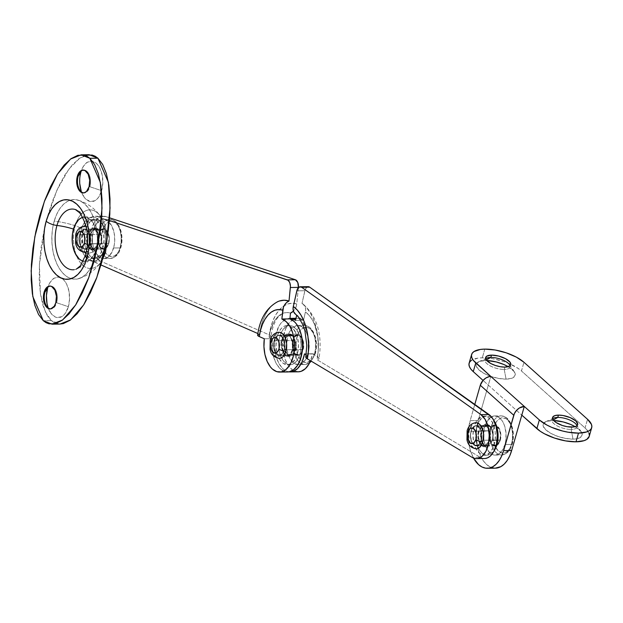 <?xml version="1.0" encoding="UTF-8"?>
<svg xmlns="http://www.w3.org/2000/svg" width="623" height="623" viewBox="0 0 623 623"><rect width="100%" height="100%" fill="white"/><g stroke="black" fill="none" stroke-linecap="round" stroke-linejoin="round"><path stroke-width="0.47" stroke-dasharray="3.12 2.34" d="M80.873 172.096L83.638 165.92L87.563 162.105L92.04 161.225L96.409 163.413L98.333 165.57L99.984 168.342L102.234 175.258L102.811 183.107L101.627 190.693L89.876 186.744A11.424 6.542 89.2 0 1 83.778 192.904A11.424 6.542 -90.8 0 0 84.175 192.92A11.424 6.542 -90.8 0 0 89.876 186.744L89.073 186.752L89.876 186.744A11.424 6.542 -90.8 0 0 83.864 170.063A11.424 6.542 -90.8 0 0 83.466 170.095A11.424 6.542 89.2 0 1 89.432 175.219A11.424 6.542 89.2 0 1 89.876 186.744L101.627 190.693A20.24 11.58 -90.8 0 0 97.967 165.087A20.24 11.58 -90.8 0 0 82.976 167.003A20.24 11.58 -90.8 0 0 81.177 171.13M47.613 288.091L50.377 281.915L54.302 278.099L58.78 277.219L63.149 279.408L65.072 281.573L66.723 284.337L68.974 291.252L69.55 299.102L68.366 306.687L56.615 302.739A11.424 6.542 89.2 0 1 50.518 308.899A11.424 6.542 -90.8 0 0 50.915 308.915A11.424 6.542 -90.8 0 0 56.615 302.739L55.813 302.747L56.615 302.739A11.424 6.542 -90.8 0 0 50.603 286.066A11.424 6.542 -90.8 0 0 50.198 286.089A11.424 6.542 89.2 0 1 56.163 291.214A11.424 6.542 89.2 0 1 56.615 302.739L68.366 306.687A20.24 11.58 -90.8 0 0 61.35 278.115A20.24 11.58 -90.8 0 0 60.423 277.671A20.24 11.58 -90.8 0 0 49.708 282.998A20.24 11.58 -90.8 0 0 47.909 287.125M89.19 154.722L80.032 157.907L68.834 169.137L56.958 190.108L46.803 219.156L44.763 227.379L39.413 264.72L40.417 293.76L45.222 311.656L51.335 320.588L43.306 320.697L51.335 320.588L54.076 322.55L59.894 324.061M95.031 257.688A39.833 22.794 89.2 0 1 76.668 279.112A39.833 22.794 89.2 0 1 55.805 261.341A39.833 22.794 89.2 0 1 54.209 221.095A45.713 17.483 -164 0 1 75.204 225.705A29.336 16.782 -90.8 0 0 79.176 260.928A29.336 16.782 -90.8 0 0 99.625 263.755A29.336 16.782 -90.8 0 0 105.271 252.65A29.336 16.782 89.2 0 1 99.625 263.755A29.336 16.782 89.2 0 1 79.176 260.928A29.336 16.782 89.2 0 1 75.204 225.705A9.797 3.746 -164 0 1 81.488 228.976A22.124 12.662 -90.8 0 0 87.197 258.794A22.124 12.662 -90.8 0 0 104.166 249.309A9.797 3.746 -164 0 1 105.552 252.113A9.797 3.746 16 0 0 104.166 249.309L105.458 241.015L105.388 236.678L103.815 228.446L102.374 224.88L100.568 221.85L96.144 217.886L93.691 217.1L91.215 217.154L88.793 218.058L86.527 219.771L82.804 225.339L80.608 233.01L80.266 241.607L80.826 245.851L83.28 253.405L85.086 256.435L89.51 260.398L91.963 261.185L94.439 261.13L96.861 260.227L99.127 258.514L102.85 252.946L104.166 249.309A22.124 12.662 -90.8 0 0 98.465 219.491A22.124 12.662 -90.8 0 0 81.488 228.976A9.797 3.746 16 0 0 75.204 225.705A29.336 16.782 89.2 0 1 100.108 215.737A29.336 16.782 89.2 0 1 105.271 252.65A29.336 16.782 -90.8 0 0 100.108 215.737A29.336 16.782 -90.8 0 0 75.204 225.705A45.713 17.483 16 0 0 54.209 221.095L56.576 214.546L59.644 208.946L63.281 204.523L67.362 201.439L71.715 199.812L76.177 199.703L80.585 201.12L84.767 204.009L88.552 208.261L91.807 213.712L94.4 220.145L96.23 227.317L97.227 234.949L97.359 242.76L96.62 250.438L95.031 257.688L92.663 264.245L89.595 269.837L85.958 274.26L81.878 277.352L77.525 278.972L73.062 279.081L68.655 277.663L64.473 274.774L60.688 270.522L57.433 265.079L54.847 258.638L53.01 251.466L52.013 243.834L51.88 236.024L52.62 228.345L54.209 221.095A39.833 22.794 89.2 0 1 79.76 200.738A39.833 22.794 89.2 0 1 95.031 257.688A45.713 17.483 16 0 0 103.854 254.059A45.713 17.483 -164 0 1 95.031 257.688M79.612 234.606A10.124 5.794 89.2 0 1 84.658 229.132A10.124 5.794 89.2 0 1 89.985 243.905L98.013 243.795A10.124 5.794 -90.8 0 0 92.687 229.023A10.124 5.794 -90.8 0 0 87.641 234.489L79.612 234.606L79.207 236.444L79.051 240.377L79.767 244.146L81.255 247.16L84.401 249.34L87.679 248.11L89.985 243.905L90.576 240.104L89.821 234.365L87.376 230.261L84.058 229.194L80.99 231.515L79.612 234.606L87.641 234.489A10.124 5.794 -90.8 0 0 92.967 249.262A10.124 5.794 -90.8 0 0 98.013 243.795L89.985 243.905A10.124 5.794 89.2 0 1 84.93 249.371A10.124 5.794 89.2 0 1 79.612 234.606M88.092 253.374A35.916 13.737 16 0 0 96.137 249.418A22.124 12.662 -90.8 0 0 92.243 221.57A22.124 12.662 -90.8 0 0 82.688 217.38L85.663 217.209L88.108 217.995L92.531 221.959L94.338 224.989L96.799 232.543L97.352 236.787L97.429 241.124L96.137 249.418A35.916 13.737 -164 0 1 88.092 253.374A30.379 17.382 89.2 0 1 74.082 269.712A30.379 17.382 89.2 0 0 88.092 253.374A9.797 3.746 16 0 0 85.616 254.994A9.797 3.746 -164 0 1 88.092 253.374A30.379 17.382 89.2 0 0 76.442 209.943A30.379 17.382 89.2 0 1 88.092 253.374M85.888 155.189L79.105 158.546L72.151 165.009L65.298 174.323L58.796 186.145L52.908 200.014L47.846 215.394L43.82 231.694L40.978 248.289L39.428 264.549L39.226 279.836L40.386 293.573L42.862 305.223L46.561 314.35L48.828 317.847L51.335 320.588L60.049 324.061M48.197 307.926A20.24 11.58 -90.8 0 0 50.113 312.006A20.24 11.58 -90.8 0 0 68.366 306.687L65.602 312.863L63.748 315.113L61.677 316.679L57.199 317.559L54.956 316.842L50.907 313.213L47.94 307.17M81.457 191.931A20.24 11.58 -90.8 0 0 83.373 196.004A20.24 11.58 -90.8 0 0 101.627 190.693L98.862 196.868L97.009 199.119L94.937 200.684L90.46 201.564L86.099 199.376L84.167 197.211L81.2 191.175M79.76 183.653L80.071 175.779M83.287 261.177A22.124 12.662 -90.8 0 0 91.877 257.79A22.124 12.662 -90.8 0 0 96.137 249.418L94.821 253.055L91.09 258.623L88.832 260.336L86.41 261.239L83.287 261.177M87.641 234.489L89.019 231.406L92.087 229.085L94.346 229.42L97.196 232.613L98.574 238.017L98.418 241.95L96.635 246.879L94.673 248.787L91.308 248.865L88.458 245.664L87.08 240.268L87.641 234.489M86.784 222.481L89.463 222.442A19.593 11.206 -90.8 0 0 84.783 244.535A19.593 11.206 -90.8 0 0 95.771 258.693A19.593 11.206 -90.8 0 0 101.549 255.773L98.878 255.804A19.593 11.206 89.2 0 1 93.1 258.732A19.593 11.206 89.2 0 1 82.104 244.566A19.593 11.206 89.2 0 1 86.784 222.481L90.857 219.802L95.226 220.075L97.32 221.321L100.91 225.791L103.27 232.293L104.033 239.839L103.099 247.276L100.599 253.475L98.878 255.804L94.805 258.475L90.428 258.21L86.418 255.033L83.389 249.441L82.392 245.992L81.621 238.445L82.555 231.008L83.63 227.683L86.784 222.481A19.593 11.206 89.2 0 1 92.562 219.553A19.593 11.206 89.2 0 1 103.55 233.718A19.593 11.206 89.2 0 1 98.878 255.804L101.549 255.773L97.476 258.444L95.288 258.685L91.013 256.925L87.422 252.455L85.071 245.953L84.471 242.238L84.557 234.606L85.234 230.969L87.734 224.771L91.417 220.752L95.724 219.53L99.999 221.282L101.915 223.213L104.944 228.805L106.541 235.969L106.455 243.609L105.778 247.238L103.278 253.444L101.549 255.773A19.593 11.206 -90.8 0 0 106.229 233.68A19.593 11.206 -90.8 0 0 95.233 219.514A19.593 11.206 -90.8 0 0 89.463 222.442L86.784 222.481M95.716 228.018L89.65 234.637L89.175 239.878L91.129 247.035L93.777 249.737L95.296 250.189L101.362 243.57L101.837 238.329L100.856 233.267L99.882 231.18L97.235 228.47L93.045 228.057L86.971 234.676L86.496 239.917L87.477 244.979L89.689 248.702L92.617 250.228L98.683 243.609L98.839 235.735L97.204 231.211L95.973 229.583L93.045 228.057L86.971 234.676L89.65 234.637A11.105 6.355 -90.8 0 0 95.296 250.189L92.617 250.228A11.105 6.355 89.2 0 1 86.971 234.676L89.65 234.637L95.716 228.018L93.045 228.057A11.105 6.355 89.2 0 1 98.683 243.609L101.362 243.57A11.105 6.355 -90.8 0 0 95.716 228.018M92.617 250.228L98.683 243.609L101.362 243.57L95.296 250.189L92.617 250.228M104.532 229.054A10.124 5.794 -90.8 0 0 103.402 228.875A10.124 5.794 -90.8 0 0 97.764 238.079A10.124 5.794 -90.8 0 0 102.538 248.935L94.509 249.044A10.124 5.794 89.2 0 1 89.728 238.188A10.124 5.794 89.2 0 1 95.366 228.984A10.124 5.794 89.2 0 1 96.503 229.163L104.532 229.054L101.199 229.669L99.345 231.888L98.138 235.19L97.749 239.068L98.239 242.939L99.54 246.202L102.538 248.935L104.804 248.904L107.732 246.101L108.939 242.799L109.329 238.921L108.838 235.05L107.538 231.787L104.532 229.054L96.503 229.163L99.501 231.896L101.16 237.059L100.91 242.908L98.839 247.479L96.767 249.021L94.509 249.044L92.399 247.565L90.763 244.792L89.712 239.177L90.615 233.547L93.162 229.786L96.503 229.163A10.124 5.794 89.2 0 1 101.284 240.019A10.124 5.794 89.2 0 1 95.646 249.223A10.124 5.794 89.2 0 1 94.509 249.044L102.538 248.935A10.124 5.794 -90.8 0 0 103.675 249.114A10.124 5.794 -90.8 0 0 109.313 239.91A10.124 5.794 -90.8 0 0 104.532 229.054M278.24 355.235A10.124 5.794 89.2 0 1 273.458 344.379A10.124 5.794 89.2 0 1 279.096 335.174A10.124 5.794 89.2 0 1 280.233 335.353L288.262 335.244A10.124 5.794 -90.8 0 0 287.125 335.065A10.124 5.794 -90.8 0 0 281.487 344.27A10.124 5.794 -90.8 0 0 286.269 355.126L278.24 355.235L286.269 355.126A10.124 5.794 -90.8 0 0 287.405 355.305A10.124 5.794 -90.8 0 0 293.044 346.1A10.124 5.794 -90.8 0 0 288.262 335.244L280.233 335.353A10.124 5.794 89.2 0 1 285.007 346.217A10.124 5.794 89.2 0 1 279.369 355.421A10.124 5.794 89.2 0 1 278.24 355.235L275.234 352.509L273.933 349.238L273.442 345.368L273.832 341.49L275.039 338.196L276.892 335.976L279.096 335.174L281.323 335.922L283.231 338.087L284.532 341.357L285.023 345.228L284.633 349.106L283.426 352.4L280.498 355.211L278.24 355.235M277.328 301.851A44.996 25.745 -90.8 0 0 259.518 334.263A9.797 2.017 7.7 0 0 257.634 335.174M109.368 220.526L97.756 216.656L95.249 216.251L92.749 216.687L88.139 220.012L84.619 226.141L82.688 234.17L82.431 238.539L83.342 247.175L84.494 251.124L87.952 257.548L90.14 259.791L100.942 264.946L92.523 261.271A22.856 13.075 89.2 0 1 82.493 236.39A22.856 13.075 89.2 0 1 95.194 216.251A22.856 13.075 89.2 0 1 97.756 216.656L105.785 216.547L109.586 217.816L105.785 216.547A22.856 13.075 -90.8 0 0 103.223 216.142A22.856 13.075 -90.8 0 0 90.53 236.281A22.856 13.075 -90.8 0 0 100.56 261.162L95.989 257.439L92.523 251.007L90.678 242.814L90.724 234.061L91.464 229.879L94.237 222.668L98.379 217.848L100.778 216.578L103.278 216.142L105.785 216.547L97.756 216.656L109.368 220.526M257.626 335.19L259.518 334.263L257.867 333.546L259.518 334.263L261.068 326.25L263.459 318.914L266.605 312.52L270.39 307.287L274.688 303.417L279.33 301.034M298.386 287.655L296.743 303.977L292.234 303.23L287.733 303.977L283.403 306.197L279.408 309.802L275.88 314.67L272.952 320.627L270.725 327.457L269.284 334.909L100.56 261.162L92.523 261.271L100.56 261.162L269.284 334.909A41.889 23.962 89.2 0 1 296.743 303.977A9.797 7.881 -71.6 0 1 293.41 311.126L296.073 306.898L296.743 303.977L298.386 287.655M290.482 313.12A32.653 18.682 -90.8 0 0 282.001 313.719A32.653 18.682 -90.8 0 0 269.074 337.238A9.797 2.017 7.7 0 0 270.958 336.327A9.797 2.017 7.7 0 0 269.284 334.909L270.958 336.311L269.074 337.238L270.195 331.42L274.213 321.46L276.962 317.66L280.077 314.849L283.449 313.12L286.962 312.536L290.482 313.12M287.6 371.962L284.804 371.542L280.475 368.987L276.737 364.338L275.202 361.348L272.306 350.531L272.344 338.663L269.074 337.238L272.344 338.663A26.773 15.318 -90.8 0 0 287.631 371.962M286.269 355.126L288.527 355.102L290.598 353.56L292.67 348.989L293.059 345.111L292.561 341.248L291.268 337.978L289.36 335.813L287.133 335.065L283.94 336.809L282.375 339.628L281.557 343.289L281.612 347.237L282.531 350.874L284.158 353.646L286.269 355.126M264.316 338.78L272.344 338.663L264.316 338.78M278.123 356.27L280.802 356.231A19.593 11.206 -90.8 0 0 290.209 364.743A19.593 11.206 -90.8 0 0 299.967 354.214A19.593 11.206 -90.8 0 0 299.087 334.068L296.408 334.107A19.593 11.206 89.2 0 1 297.288 354.246A19.593 11.206 89.2 0 1 287.538 364.774A19.593 11.206 89.2 0 1 278.123 356.27L277.033 352.906L276.059 345.43L276.791 337.915L277.772 334.504L280.778 329.03L282.686 327.184L284.766 326.024L289.142 325.93L293.231 328.765L296.408 334.107L297.498 337.471L298.472 344.947L297.739 352.462L296.758 355.873L295.411 358.871L291.844 363.193L287.585 364.774L283.27 363.373L279.563 359.206L278.123 356.27A19.593 11.206 89.2 0 1 277.243 336.124A19.593 11.206 89.2 0 1 287.001 325.595A19.593 11.206 89.2 0 1 296.408 334.107L299.087 334.068L300.177 337.432L301.15 344.908L300.418 352.423L299.437 355.834L296.431 361.301L292.444 364.315L290.263 364.735L288.067 364.408L283.979 361.574L280.802 356.231L279.711 352.867L278.738 345.391L279.47 337.876L280.451 334.465L281.798 331.467L285.365 327.145L289.625 325.564L291.821 325.891L295.909 328.734L299.087 334.068A19.593 11.206 -90.8 0 0 289.672 325.564A19.593 11.206 -90.8 0 0 279.922 336.093A19.593 11.206 -90.8 0 0 280.802 356.231L278.123 356.27M283.59 345.126L287.764 355.515L290.793 356.177L293.62 354.308L294.757 352.532L296.299 345.173L292.125 334.785L289.095 334.123L286.269 335.999L284.275 339.971L283.59 345.126L280.911 345.165L285.085 355.554L288.114 356.208L290.941 354.339L292.935 350.367L293.62 345.212L289.446 334.824L286.416 334.162L283.59 336.031L281.604 340.002L280.911 345.165L285.085 355.554L287.764 355.515A11.105 6.355 -90.8 0 0 290.1 356.247A11.105 6.355 -90.8 0 0 296.299 345.173L293.62 345.212A11.105 6.355 89.2 0 1 287.421 356.286A11.105 6.355 89.2 0 1 285.085 355.554L287.764 355.515L283.59 345.126L280.911 345.165A11.105 6.355 89.2 0 1 287.117 334.084A11.105 6.355 89.2 0 1 289.446 334.824L292.125 334.785A11.105 6.355 -90.8 0 0 289.788 334.053A11.105 6.355 -90.8 0 0 283.59 345.126M293.62 345.212L289.446 334.824L292.125 334.785L296.299 345.173L293.62 345.212M478.277 426.412A10.124 5.794 89.2 0 1 481.875 437.689A10.124 5.794 89.2 0 1 476.315 445.897A10.124 5.794 89.2 0 1 474.064 445.141L482.101 445.032A10.124 5.794 -90.8 0 0 484.344 445.788A10.124 5.794 -90.8 0 0 489.912 437.58A10.124 5.794 -90.8 0 0 486.314 426.296L478.277 426.412L480.185 428.593L481.478 431.864L481.968 435.734L481.571 439.612L480.349 442.906L478.495 445.11L476.291 445.897L474.064 445.141L471.424 441.434L470.521 437.79L470.474 433.842L471.993 428.647L473.846 426.444L476.058 425.657L478.277 426.412L486.314 426.296L482.957 425.75L480.029 428.538L478.503 433.733L478.55 437.681L480.193 442.852L483.191 445.601L486.532 445.001L488.385 442.789L489.912 437.595L489.865 433.647L488.214 428.476L486.314 426.296A10.124 5.794 -90.8 0 0 484.071 425.548A10.124 5.794 -90.8 0 0 478.503 433.748A10.124 5.794 -90.8 0 0 482.101 445.032L474.064 445.141A10.124 5.794 89.2 0 1 470.466 433.865A10.124 5.794 89.2 0 1 476.034 425.657A10.124 5.794 89.2 0 1 478.277 426.412M295.87 354.409A10.124 5.794 -90.8 0 0 298.113 355.165A10.124 5.794 -90.8 0 0 303.681 346.956A10.124 5.794 -90.8 0 0 300.084 335.672L292.047 335.781A10.124 5.794 89.2 0 1 295.645 347.066A10.124 5.794 89.2 0 1 290.084 355.274A10.124 5.794 89.2 0 1 287.834 354.518L295.87 354.409L287.834 354.518A10.124 5.794 89.2 0 1 284.236 343.234A10.124 5.794 89.2 0 1 289.804 335.026A10.124 5.794 89.2 0 1 292.047 335.781L300.084 335.672A10.124 5.794 -90.8 0 0 297.841 334.917A10.124 5.794 -90.8 0 0 292.273 343.125A10.124 5.794 -90.8 0 0 295.87 354.409L298.098 355.165L300.302 354.378L302.155 352.166L303.681 346.972L303.284 341.124L301.991 337.853L300.084 335.672L297.856 334.917L294.663 336.646L293.098 339.457L292.273 343.109L292.67 348.95L293.963 352.229L295.87 354.409M485.122 458.489L482.607 458.302L480.154 457.274L317.099 359.759L318.166 351.489L318.322 343L317.559 334.582L315.9 326.545L313.416 319.163L310.192 312.715L306.337 307.419L301.991 303.471L303.86 304.756L305.122 306.726L305.659 309.203L305.418 311.944A9.797 7.414 125.4 0 0 303.105 304.094A9.797 7.414 125.4 0 0 301.991 303.471A44.996 25.745 89.2 0 1 317.099 359.759A9.797 2.671 10.6 0 0 319.031 358.591A9.797 2.671 10.6 0 0 317.434 356.675A35.768 20.466 -90.8 0 0 305.418 311.944L303.549 320.261L295.52 320.37L303.549 320.261A26.773 15.318 -90.8 0 0 297.607 318.267A26.773 15.318 -90.8 0 0 295.948 318.446L299.11 318.376L303.549 320.261L305.418 311.944L308.876 315.082L311.936 319.288L314.506 324.419L317.792 336.669L318.283 350.11L317.434 356.675L312.544 353.755L310.503 360.803M298.947 371.783L294.406 370.973L292.234 369.696L288.317 365.545L285.248 359.588L282.811 348.444L282.834 340.493L285.35 329.536L288.449 323.804L292.397 319.957L294.578 318.844M308.245 286.666A6.534 3.738 -90.8 0 0 304.857 290.723L301.991 303.471L305.184 289.594L306.835 287.172M307.536 286.798L308.26 286.666M295.629 314.304A9.797 7.414 125.4 0 0 296.743 314.934A32.653 18.682 89.2 0 1 307.707 355.772A9.797 2.671 10.6 0 0 305.784 356.94M295.723 314.374L299.897 317.8L302.692 321.639L306.835 331.677L308.214 338.857L308.478 349.776L307.707 355.772L305.776 356.995M289.952 318.384L286.541 318.953L284.361 320.066L280.42 323.913L278.738 326.577L275.319 336.731L274.626 344.574L276.09 356.2L278.629 362.874L282.157 367.983L284.205 369.805L288.971 371.838A26.773 15.318 89.2 0 1 274.626 344.192A26.773 15.318 89.2 0 1 289.578 318.376A26.773 15.318 89.2 0 1 289.952 318.384L289.578 318.376M306.134 354.837L307.707 355.772L306.134 354.837M287.834 354.518L285.194 350.811L284.29 347.167L284.244 343.218L285.762 338.024L287.616 335.82L289.827 335.026L293.059 336.708L294.695 339.488L295.598 343.133L295.645 347.081L294.827 350.741L292.273 354.487L290.061 355.274L287.834 354.518M484.523 458.52A22.856 13.075 -90.8 0 1 480.154 457.274L472.117 457.383L480.154 457.274L317.099 359.759L319.038 358.536L318.672 357.649L312.544 353.755L304.507 353.864L312.544 353.755A26.773 15.318 -90.8 0 1 310.527 360.74M293.604 319.264A26.773 15.318 -90.8 0 0 282.842 348.787A26.773 15.318 -90.8 0 0 298.347 371.814M304.857 290.723L296.821 290.832L304.857 290.723M478.16 418.999L480.839 418.968A19.593 11.206 -90.8 0 0 476.167 441.053A19.593 11.206 -90.8 0 0 487.155 455.218A19.593 11.206 -90.8 0 0 492.933 452.29L490.254 452.329A19.593 11.206 89.2 0 1 484.476 455.257A19.593 11.206 89.2 0 1 473.488 441.092A19.593 11.206 89.2 0 1 478.16 418.999L482.233 416.328L486.61 416.6L488.697 417.846L492.287 422.316L494.646 428.819L495.246 432.533L495.16 440.165L493.408 447.119L490.254 452.329L486.181 455L483.985 455.242L479.718 453.489L476.128 449.019L473.768 442.517L472.997 434.971L473.932 427.534L476.431 421.327L478.16 418.999A19.593 11.206 89.2 0 1 483.939 416.078A19.593 11.206 89.2 0 1 494.927 430.236A19.593 11.206 89.2 0 1 490.254 452.329L492.933 452.29L490.971 453.98L486.664 455.203L484.484 454.697L480.473 451.519L477.444 445.928L476.447 442.478L475.847 438.763L475.933 431.124L476.611 427.495L479.11 421.296L482.794 417.278L484.912 416.296L489.281 416.561L491.376 417.807L493.805 420.416A19.593 11.206 -90.8 0 0 486.618 416.039A19.593 11.206 -90.8 0 0 480.839 418.968L478.16 418.999M494.226 450.647L492.933 452.29A19.593 11.206 -90.8 0 0 494.226 450.639M487.1 424.543L481.026 431.163L480.551 436.404L481.532 441.466L482.514 443.56L485.153 446.263L486.672 446.714L492.738 440.095L493.214 434.854L492.232 429.792L490.028 426.07L488.611 424.995L484.421 424.582L478.347 431.202L477.88 436.443L478.853 441.505L481.065 445.227L483.993 446.753L490.06 440.134L490.223 432.261L488.58 427.736L487.35 426.109L484.421 424.582L478.347 431.202L481.026 431.163A11.105 6.355 -90.8 0 0 486.672 446.714L483.993 446.753A11.105 6.355 89.2 0 1 478.347 431.202L481.026 431.163L487.1 424.543L484.421 424.582A11.105 6.355 89.2 0 1 490.06 440.134L492.738 440.095A11.105 6.355 -90.8 0 0 487.1 424.543M483.993 446.753L490.06 440.134L492.738 440.095L486.672 446.714L483.993 446.753M571.151 429.426L571.813 427.105L571.151 429.426A13.06 5 -164 0 1 556.487 425.509A13.06 5 -164 0 1 552.601 418.773A13.06 5 16 0 0 551.9 419.832A13.06 5 16 0 0 557.741 426.179A13.06 5 16 0 0 571.151 429.426L572.996 439.106L571.151 429.426A13.06 5 16 0 0 577.007 427.028A13.06 5 16 0 0 576.968 425.766A13.06 5 -164 0 1 571.151 429.426M552.251 420.509A20.24 7.741 16 0 0 545.795 421.646A20.24 7.741 16 0 0 548.941 432.222A20.24 7.741 16 0 0 572.996 439.106L565.855 438.491L558.224 436.544L551.254 433.577L546.021 430.034L543.318 426.459L543.552 423.391L546.69 421.304L553.676 420.525A20.24 7.741 16 0 0 552.251 420.509L553.224 419.964L552.251 420.509M504.217 369.431L504.879 367.111L504.217 369.431A13.06 5 -164 0 1 489.553 365.514A13.06 5 -164 0 1 485.675 358.778A13.06 5 16 0 0 484.974 359.829A13.06 5 16 0 0 490.807 366.184A13.06 5 16 0 0 504.217 369.431L506.071 379.111L504.217 369.431A13.06 5 16 0 0 510.081 367.033A13.06 5 16 0 0 510.042 365.763A13.06 5 -164 0 1 504.217 369.431M485.325 360.507A20.24 7.741 16 0 0 478.869 361.651A20.24 7.741 16 0 0 482.007 372.227A20.24 7.741 16 0 0 506.071 379.111L498.93 378.488L491.29 376.549L484.328 373.582L479.095 370.039L476.385 366.464L476.618 363.396L479.757 361.309L486.742 360.522A20.24 7.741 16 0 0 485.325 360.507L486.29 359.969L485.325 360.507M500.269 440.321A10.451 5.981 -90.8 0 0 494.771 425.073A10.451 5.981 -90.8 0 0 489.561 430.719L481.532 430.828A10.451 5.981 89.2 0 1 486.742 425.182A10.451 5.981 89.2 0 1 492.24 440.43L500.269 440.321L492.24 440.43A10.451 5.981 89.2 0 1 487.03 446.076A10.451 5.981 89.2 0 1 481.532 430.828L489.561 430.719A10.451 5.981 -90.8 0 0 495.059 445.967A10.451 5.981 -90.8 0 0 500.269 440.321L500.845 434.356L499.428 428.78L496.484 425.478L494.156 425.135L493.011 425.564L490.184 428.998L489.148 432.619L488.985 436.684L490.41 442.252L492.256 444.799L495.682 445.904L497.894 444.666L500.269 440.321M495.277 468.169L490.028 466.884L486.602 464.517L483.495 461.036L480.831 456.573L478.705 451.301L477.202 445.422L476.276 432.759L478.184 420.517L470.155 420.626L474.796 404.444L470.155 420.626L468.247 432.868L469.174 445.531L470.677 451.41L473.527 458.084A32.653 18.682 89.2 0 1 470.155 420.626L478.184 420.517A32.653 18.682 -90.8 0 0 495.363 468.169M478.184 420.517L490.823 376.44L488.331 385.139L521.794 415.136L483.035 380.396L488.331 385.139L478.184 420.517M588.976 433.172L585.052 427.978L587.544 419.279L585.052 427.978L521.467 370.981L523.959 362.282L521.467 370.981L518.063 368.349L509.038 363.536L503.758 361.527L492.676 358.708L482.311 357.812L477.896 358.132L471.455 360.265M481.532 430.828L480.956 436.793L482.373 442.369L485.317 445.671L487.645 446.013L488.79 445.585L491.617 442.151L492.653 438.53L492.816 434.465L491.391 428.897L489.546 426.35L486.119 425.244L483.907 426.482L481.532 430.828M589.21 436.357L589.358 435.532M589.202 436.411A29.382 11.237 16 0 0 585.052 427.978L521.467 370.981A29.382 11.237 16 0 0 482.311 357.812A29.382 11.237 16 0 0 469.119 363.209M575.138 426.677L580.932 431.396L582.194 434.784L580.472 437.416L576.041 438.888L572.996 439.106A20.24 7.741 16 0 0 581.22 431.809A20.24 7.741 16 0 0 575.138 426.677M508.212 366.682L513.998 371.401L515.26 374.789L513.547 377.413L511.631 378.317L506.071 379.111A20.24 7.741 16 0 0 514.294 371.806A20.24 7.741 16 0 0 508.212 366.682M484.803 349.114L482.311 357.812L484.803 349.114M279.743 332.285L278.279 332.316L275.514 333.866L272.539 339.301A5.225 2.001 16 0 0 270.203 340.244A5.225 2.001 -164 0 1 272.539 339.301A13.06 7.476 -90.8 0 0 278.691 358.303M296.976 336.833A17.631 10.085 -90.8 0 0 301.516 360.592A17.631 10.085 -90.8 0 0 315.043 353.031L316.079 346.419L316.017 342.962L315.573 339.582L313.618 333.562L310.503 329.271L308.65 327.994L306.703 327.363L302.794 328.126L299.383 331.452L298.02 333.928L296.275 340.041L296.003 346.894L297.257 353.451L298.401 356.301L301.516 360.592L305.317 362.5L307.295 362.454L311.025 360.367L312.637 358.404L315.043 353.031A17.631 10.085 -90.8 0 0 310.503 329.271A17.631 10.085 -90.8 0 0 296.976 336.833M310.978 361.005A19.593 11.206 -90.8 0 0 314.444 353.95A19.593 11.206 89.2 0 1 303.588 364.463A19.593 11.206 89.2 0 1 294.36 335.953A19.593 11.206 -90.8 0 0 304.67 364.541A19.593 11.206 -90.8 0 0 309.911 362.173M302.996 349.542L284.252 349.799A9.797 5.607 89.2 0 1 279.369 355.094A9.797 5.607 89.2 0 1 274.213 340.797L292.958 340.54A9.797 5.607 -90.8 0 0 298.113 354.837A9.797 5.607 -90.8 0 0 302.996 349.542L303.533 343.951L302.202 338.725L299.445 335.633L296.19 335.704L293.542 338.928L292.569 342.323L292.662 348.008L293.752 351.356L295.481 353.739L298.69 354.775L300.761 353.615L302.996 349.542A9.797 5.607 -90.8 0 0 297.841 335.244A9.797 5.607 -90.8 0 0 292.958 340.54L274.213 340.797A9.797 5.607 89.2 0 1 279.096 335.501A9.797 5.607 89.2 0 1 284.252 349.799L302.996 349.542M314.444 353.95L308.019 354.043A19.593 11.206 89.2 0 1 298.246 364.626A19.593 11.206 89.2 0 1 287.935 336.038L294.36 335.953L287.935 336.038A19.593 11.206 89.2 0 1 297.708 325.455A19.593 11.206 89.2 0 1 307.918 336.264A19.593 11.206 89.2 0 1 308.151 353.537A19.593 11.206 89.2 0 1 308.019 354.043L314.444 353.95A19.593 11.206 -90.8 0 0 304.133 325.362A19.593 11.206 -90.8 0 0 294.36 335.953A19.593 11.206 89.2 0 1 305.215 325.44A19.593 11.206 89.2 0 1 314.444 353.95M287.935 336.038L289.103 332.822L292.397 327.893L296.548 325.572L300.909 326.218L302.965 327.643L306.43 332.409L308.603 339.099L309.164 346.7L308.798 350.476L306.851 357.259L305.34 360.016L301.548 363.707L299.406 364.51L295.045 363.863L292.989 362.438L289.524 357.672L287.351 350.983L286.86 347.221L286.79 343.382L287.935 336.038M279.774 332.293A13.06 7.476 -90.8 0 0 272.539 339.301L271.776 344.192L272.15 349.254L274.665 355.507M275.903 356.901L279.369 358.357M284.252 349.799L282.024 353.872L279.945 355.032L276.737 353.996L275.008 351.613L273.918 348.265L273.824 342.58L274.798 339.185L277.445 335.961L280.7 335.89L283.457 338.982L284.797 344.208L284.252 349.799M85.748 252.229L88.513 250.687L91.488 245.252A13.06 7.476 -90.8 0 0 85.335 226.242A13.06 7.476 -90.8 0 0 78.101 233.251A5.225 2.001 16 0 0 75.765 234.201A5.225 2.001 -164 0 1 78.101 233.251A13.06 7.476 -90.8 0 0 84.253 252.26A13.06 7.476 -90.8 0 0 91.488 245.252A5.225 2.001 -164 0 1 87.454 244.512A5.225 2.001 16 0 0 91.488 245.252L92.212 237.799L90.428 230.829L88.123 227.652L86.753 226.702L83.84 226.274L81.076 227.816L79.884 229.272L77.579 235.634L77.711 243.211L80.227 249.457M102.538 230.783A17.631 10.085 -90.8 0 0 107.078 254.542A17.631 10.085 -90.8 0 0 120.605 246.988L121.641 240.377L121.578 236.919L120.325 230.362L119.18 227.52L117.739 225.105L114.211 221.944L110.287 221.367L108.355 222.084L106.556 223.447L103.589 227.886L101.837 233.999L101.565 240.852L102.818 247.409L103.963 250.251L105.404 252.665L108.932 255.827L112.856 256.403L114.788 255.687L118.199 252.362L120.605 246.988A17.631 10.085 -90.8 0 0 116.065 223.229A17.631 10.085 -90.8 0 0 102.538 230.783M120.005 247.907A19.593 11.206 89.2 0 1 109.15 258.42A19.593 11.206 89.2 0 1 99.929 229.91A19.593 11.206 -90.8 0 0 110.232 258.498A19.593 11.206 -90.8 0 0 120.005 247.907L113.581 247.993A19.593 11.206 89.2 0 1 103.807 258.584A19.593 11.206 89.2 0 1 93.497 229.996L99.929 229.91L93.497 229.996A19.593 11.206 89.2 0 1 103.27 219.405A19.593 11.206 89.2 0 1 113.581 247.993L120.005 247.907A19.593 11.206 -90.8 0 0 109.695 219.319A19.593 11.206 -90.8 0 0 99.929 229.91A19.593 11.206 89.2 0 1 110.777 219.397A19.593 11.206 89.2 0 1 120.005 247.907M108.558 243.492L89.813 243.749A9.797 5.607 89.2 0 1 84.93 249.044A9.797 5.607 89.2 0 1 79.775 234.754L98.52 234.497A9.797 5.607 -90.8 0 0 103.675 248.787A9.797 5.607 -90.8 0 0 108.558 243.492L109.095 237.9L107.763 232.683L105.007 229.583L101.751 229.661L99.104 232.885L98.13 236.281L98.224 241.965L99.314 245.314L101.043 247.697L104.251 248.725L106.323 247.572L108.558 243.492A9.797 5.607 -90.8 0 0 103.402 229.202A9.797 5.607 -90.8 0 0 98.52 234.497L79.775 234.754A9.797 5.607 89.2 0 1 84.658 229.459A9.797 5.607 89.2 0 1 89.813 243.749L108.558 243.492M93.497 229.996L94.665 226.772L97.967 221.843L102.11 219.53L104.306 219.475L108.527 221.593L111.992 226.367L114.165 233.057L114.725 240.649L114.359 244.426L112.413 251.217L109.111 256.146L107.109 257.665L102.772 258.514L100.607 257.813L98.551 256.396L95.085 251.63L92.913 244.932L92.422 241.179L92.352 237.34L93.497 229.996M81.473 250.851L84.93 252.315M89.813 243.749L87.586 247.829L85.507 248.99L82.298 247.954L80.569 245.571L79.479 242.222L79.386 236.538L80.359 233.142L83.007 229.918L86.262 229.84L89.019 232.94L90.358 238.157L89.813 243.749M476.688 422.76L473.792 423.329L472.46 424.341L469.477 429.777A5.225 2.001 16 0 0 467.141 430.727A5.225 2.001 -164 0 1 469.477 429.777A13.06 7.476 -90.8 0 0 475.629 448.786M493.914 427.308A17.631 10.085 -90.8 0 0 498.462 451.068A17.631 10.085 -90.8 0 0 511.981 443.506L512.69 440.297L512.955 433.444L511.701 426.887L510.556 424.037L507.441 419.746L505.588 418.469L501.663 417.885L499.739 418.609L496.321 421.935L493.914 427.308L493.214 430.516L492.941 437.377L494.195 443.926L495.347 446.777L498.462 451.068L502.263 452.976L504.233 452.929L506.164 452.212L509.583 448.887L511.981 443.506A17.631 10.085 -90.8 0 0 507.441 419.746A17.631 10.085 -90.8 0 0 493.914 427.308M511.382 444.433A19.593 11.206 89.2 0 1 500.534 454.946A19.593 11.206 89.2 0 1 491.306 426.428A19.593 11.206 -90.8 0 0 501.608 455.016A19.593 11.206 -90.8 0 0 511.382 444.433L504.957 444.518A19.593 11.206 89.2 0 1 495.184 455.109A19.593 11.206 89.2 0 1 484.881 426.521L491.306 426.428L484.881 426.521A19.593 11.206 89.2 0 1 494.646 415.93A19.593 11.206 89.2 0 1 504.957 444.518L511.382 444.433A19.593 11.206 -90.8 0 0 501.071 415.845A19.593 11.206 -90.8 0 0 491.306 426.428A19.593 11.206 89.2 0 1 502.154 415.915A19.593 11.206 89.2 0 1 511.382 444.433M499.934 440.017L481.19 440.274A9.797 5.607 89.2 0 1 476.307 445.57A9.797 5.607 89.2 0 1 471.152 431.28L489.896 431.023A9.797 5.607 -90.8 0 0 495.051 445.313A9.797 5.607 -90.8 0 0 499.934 440.017L500.479 434.426L499.14 429.2L496.383 426.109L493.128 426.187L490.48 429.411L489.507 432.806L489.6 438.491L490.69 441.832L492.419 444.222L495.628 445.25L497.707 444.098L499.934 440.017A9.797 5.607 -90.8 0 0 494.779 425.727A9.797 5.607 -90.8 0 0 489.896 431.023L471.152 431.28A9.797 5.607 89.2 0 1 476.042 425.984A9.797 5.607 89.2 0 1 481.19 440.274L499.934 440.017M484.881 426.521L486.041 423.297L489.343 418.368L493.486 416.055L497.855 416.701L501.772 420.214L503.368 422.885L504.646 426.054L506.04 433.335L505.736 440.952L504.957 444.518L502.286 450.491L498.486 454.183L494.148 455.039L491.983 454.338L489.927 452.921L486.462 448.147L484.289 441.458L483.798 437.704L484.094 430.088L484.881 426.521M476.712 422.768A13.06 7.476 -90.8 0 0 469.477 429.777L468.714 434.675L469.088 439.737L471.603 445.982M472.849 447.376L476.307 448.833M481.19 440.274L479.858 443.265L476.891 445.507L474.703 445.188L471.946 442.089L470.614 436.871L470.762 433.063L472.491 428.289L474.391 426.444L477.639 426.366L480.403 429.457L481.735 434.683L481.19 440.274M79.347 173.365L82.976 167.003M83.061 170.079L83.864 170.063M46.086 289.368L49.708 282.998M49.801 286.074L50.603 286.066M79.448 278.45C88.559 275.202 95.849 269.549 101.323 261.512L102.406 259.744M84.658 229.132L92.687 229.023M92.695 222.185L83.575 213.424L75.391 209.546M93.162 256.1L84.284 265.11L76.208 269.206M84.93 249.371L92.967 249.262M78.381 200.217C87.57 203.215 95.015 208.658 100.708 216.547L107.211 237.542M50.113 308.93L50.915 308.915M46.312 305.737L50.113 312.006M83.373 192.928L84.175 192.92M79.573 189.742L83.373 196.004M93.1 258.732L95.771 258.693M92.562 219.553L95.233 219.514M103.402 228.875L95.366 228.984M279.096 335.174L287.125 335.065M279.369 355.421L287.405 355.305M282.227 313.61L277.959 317.302C274.579 321.585 272.243 327.924 270.958 336.327M103.223 216.142L95.194 216.251M103.675 249.114L95.646 249.223M287.538 364.774L290.209 364.743M287.001 325.595L289.672 325.564M287.421 356.286L290.1 356.247M287.117 334.084L289.788 334.053M476.315 445.897L484.344 445.788M298.113 355.165L290.084 355.274M297.841 334.917L289.804 335.026M303.058 304.071C317.302 316.803 322.621 334.979 319.031 358.599M297.607 318.267L295.987 318.291M476.034 425.657L484.071 425.548M484.476 455.257L487.155 455.218M483.939 416.078L486.618 416.039M552.562 417.511L551.9 419.832M553.598 418.165L545.795 421.646M485.636 357.509L484.974 359.829M486.664 358.163L478.869 361.651M494.771 425.073L486.742 425.182M495.059 445.967L487.03 446.076M509.521 364.72L514.294 371.806M510.743 364.712L510.081 367.033M576.454 424.715L581.22 431.809M577.677 424.707L577.007 427.028M297.708 325.455L304.133 325.362C311.671 326.834 311.858 330.097 313.221 331.685L315.176 336.319C316.827 342.105 316.873 347.86 315.324 353.591L311.336 361.223M309.608 362.796L304.67 364.541L298.246 364.626M298.113 354.837L279.369 355.094M297.841 335.244L279.096 335.501M103.27 219.405L109.695 219.319C117.233 220.791 117.42 224.054 118.783 225.643L120.737 230.276C122.388 236.062 122.435 241.817 120.885 247.549C118.962 251.84 119.086 256.294 110.232 258.498L103.807 258.584M103.675 248.787L84.93 249.044M103.402 229.202L84.658 229.459M494.646 415.93L501.071 415.845C508.617 417.317 508.804 420.58 510.159 422.16L512.114 426.794C513.765 432.588 513.811 438.343 512.262 444.074C510.338 448.365 510.463 452.82 501.608 455.016L495.184 455.109M495.051 445.313L476.307 445.57M494.779 425.727L476.042 425.984"/><path stroke-width="0.93" d="M78.163 176.247A11.424 6.542 89.2 0 1 79.347 173.365A11.424 6.542 89.2 0 1 83.466 170.095A11.424 6.542 -90.8 0 0 78.163 176.247L77.361 176.254A11.424 6.542 89.2 0 1 83.061 170.079A11.424 6.542 89.2 0 1 89.073 186.752L89.704 180.226L88.147 174.136L84.93 170.523L82.384 170.149L81.138 170.616L78.919 172.766L76.909 178.334L76.73 182.78L78.288 188.87L81.504 192.484L84.05 192.857L86.472 191.51L89.073 186.752A11.424 6.542 89.2 0 1 83.373 192.928A11.424 6.542 89.2 0 1 77.361 176.254L78.163 176.247A11.424 6.542 -90.8 0 0 83.778 192.904A11.424 6.542 89.2 0 1 79.573 189.742A11.424 6.542 89.2 0 1 78.163 176.247L80.873 172.096L78.163 176.247M81.177 171.13A20.24 11.58 -90.8 0 0 80.873 172.096A20.24 11.58 -90.8 0 0 81.457 191.931M44.903 292.242A11.424 6.542 89.2 0 1 46.086 289.368A11.424 6.542 89.2 0 1 50.198 286.089A11.424 6.542 -90.8 0 0 44.903 292.242L44.101 292.249A11.424 6.542 89.2 0 1 49.801 286.074A11.424 6.542 89.2 0 1 55.813 302.747L56.444 296.229L54.886 290.131L51.67 286.525L50.401 286.113L47.87 286.611L44.778 290.373L43.641 294.329L43.47 298.775L45.027 304.865L47.044 307.653L48.244 308.478L50.79 308.86L54.256 306.236L55.813 302.747A11.424 6.542 89.2 0 1 50.113 308.93A11.424 6.542 89.2 0 1 44.101 292.249L44.903 292.242A11.424 6.542 -90.8 0 0 50.518 308.899A11.424 6.542 89.2 0 1 46.312 305.737A11.424 6.542 89.2 0 1 44.903 292.242L47.613 288.091L44.903 292.242M47.909 287.125A20.24 11.58 -90.8 0 0 47.613 288.091A20.24 11.58 -90.8 0 0 48.197 307.926M59.894 324.061L63.351 323.594L70.134 320.238L77.088 313.774L83.941 304.46L90.444 292.639L96.339 278.769L101.393 263.389L105.419 247.09L108.262 230.494L109.819 214.234L110.014 198.947L108.854 185.21L106.377 173.56L102.678 164.433L97.904 158.195L89.868 158.304L100.358 182.407L102.024 208.144L98.372 242.207L88.801 277.531L75.663 304.959L62.612 319.973L52.02 324.17L43.306 320.697L38.533 314.459L34.833 305.332L32.357 293.682L31.197 279.945L31.391 264.658L32.941 248.406L35.791 231.803L39.817 215.503L44.872 200.123L50.767 186.254L57.261 174.44L64.122 165.118L71.077 158.655L77.852 155.298L84.198 155.182L87.134 156.342L89.868 158.304L94.649 164.55L98.341 173.669L100.817 185.319L101.985 199.056L101.783 214.343L100.233 230.603L97.39 247.199L93.357 263.506L88.302 278.878L82.415 292.748L75.913 304.569L69.052 313.891L62.105 320.347L55.322 323.703L48.976 323.82L46.04 322.659L43.306 320.697L32.817 296.595L31.15 270.865L34.802 236.802L44.373 201.47L57.511 174.043L70.563 159.029L81.161 154.831L89.868 158.304L97.904 158.195L89.19 154.722L81.161 154.831M105.271 252.65A45.713 17.483 -164 0 1 103.854 254.059A45.713 17.483 16 0 0 105.271 252.65A9.797 3.746 16 0 0 105.552 252.113A9.797 3.746 -164 0 1 105.271 252.65M82.688 217.38A22.124 12.662 -90.8 0 0 73.459 229.085A35.916 13.737 16 0 0 56.958 225.464A30.379 17.382 89.2 0 1 76.442 209.943A30.379 17.382 89.2 0 0 56.958 225.464A9.797 3.746 -164 0 1 46.172 221.204A39.833 22.794 -90.8 0 0 56.444 274.883A39.833 22.794 -90.8 0 0 87.002 257.805A9.797 3.746 -164 0 1 85.616 254.994A9.797 3.746 16 0 0 87.002 257.805L88.591 250.547L89.33 242.869L89.198 235.066L88.193 227.426L86.363 220.254L83.77 213.821L80.523 208.37L76.73 204.126L72.556 201.229L68.148 199.812L63.678 199.921L59.325 201.548L55.252 204.632L51.608 209.055L48.547 214.655L46.172 221.204L44.583 228.454L43.844 236.133L43.976 243.943L44.981 251.583L46.811 258.755L49.404 265.188L52.651 270.631L56.444 274.883L60.618 277.772L65.026 279.19L69.496 279.088L73.849 277.461L77.922 274.377L81.566 269.946L84.627 264.354L87.002 257.805A39.833 22.794 -90.8 0 0 76.73 204.126A39.833 22.794 -90.8 0 0 46.172 221.204A9.797 3.746 16 0 0 56.958 225.464A35.916 13.737 -164 0 1 73.459 229.085A22.124 12.662 -90.8 0 0 83.287 261.177M74.082 269.712A30.379 17.382 89.2 0 1 58.173 256.154A30.379 17.382 89.2 0 1 56.958 225.464A30.379 17.382 89.2 0 0 58.173 256.154A30.379 17.382 89.2 0 0 74.082 269.712M52.02 324.17L60.049 324.061L70.648 319.864L83.692 304.849L96.838 277.422L106.408 242.09L110.061 208.035L108.394 182.298L97.904 158.195L95.171 156.233L92.235 155.072L85.888 155.189M47.94 307.17L47.005 303.526L46.429 295.676L47.613 288.091M81.2 191.175L79.76 183.653M80.071 175.779L80.873 172.096M83.926 261.302L81.481 260.507L79.16 258.903L75.251 253.522L72.79 245.96L72.237 241.716L72.572 233.119L74.776 225.448L78.498 219.88L80.764 218.167L83.178 217.263M279.602 372.071L287.631 371.962A26.773 15.318 -90.8 0 0 302.544 347.611A26.773 15.318 -90.8 0 0 289.905 318.89L290.482 313.12L293.41 311.126A9.797 7.881 -71.6 0 1 290.482 313.12L289.905 318.89L281.869 318.999L282.756 310.176L278.902 309.538L275.055 310.176L271.363 312.068L267.952 315.145L264.939 319.303L262.439 324.388L260.539 330.221L259.308 336.584L264.316 338.78L263.95 346.692L264.931 354.479L267.174 361.465L270.475 367.017L272.438 369.096L276.776 371.651L281.323 371.876L285.692 369.758L289.485 365.483L291.066 362.641L293.402 355.889L294.492 348.202L294.235 340.259L292.654 332.76L289.89 326.366L286.183 321.639L281.869 318.999A26.773 15.318 89.2 0 1 294.515 347.72A26.773 15.318 89.2 0 1 279.602 372.071A26.773 15.318 89.2 0 1 264.316 338.78L259.308 336.584A35.768 20.466 89.2 0 1 282.756 310.176A9.797 7.881 -71.6 0 1 289.017 301.026A44.996 25.745 -90.8 0 0 277.328 301.851M277.64 301.703C266.434 307.91 259.768 319.062 257.634 335.174A9.797 2.017 7.7 0 0 259.308 336.584L257.626 335.19L258.14 334.637M287.078 371.947L289.352 371.767L293.721 369.649L297.521 365.366L300.411 359.315L302.521 348.093L301.633 336.295L299.437 329.271L296.166 323.656L294.22 321.53L289.905 318.89L281.869 318.999L283.426 307.256L284.789 304.6L286.712 302.459L289.017 301.026L290.427 286.23L289.75 282.608L288.044 280.225L109.368 220.526L287.335 279.859A6.534 3.738 89.2 0 1 290.373 287.507L298.409 287.39A6.534 3.738 -90.8 0 0 295.372 279.75L297.786 282.499L298.409 287.39L290.373 287.507L289.017 301.026L284.166 300.231L279.33 301.034M100.942 264.946L257.867 333.546L100.942 264.946M109.586 217.816L295.372 279.75L287.335 279.859L295.372 279.75L109.586 217.816M288.628 371.783L293.168 371.409L297.428 368.723L301.026 363.949L302.474 360.912L304.507 353.864A26.773 15.318 89.2 0 1 290.31 371.923L298.347 371.814A26.773 15.318 -90.8 0 0 310.527 360.74L309.055 363.84L305.457 368.614L301.205 371.3L298.308 371.814M294.578 318.844L295.948 318.446A26.773 15.318 -90.8 0 0 293.604 319.264M306.835 287.172L307.536 286.798M308.26 286.666L309.693 287.156L491.212 416.561L493.198 419.326L496.11 426.529L497.271 435.08L496.523 443.716L493.961 451.169L492.108 454.097L489.966 456.348L487.607 457.827L485.122 458.489M300.216 286.775L308.245 286.666A6.534 3.738 -90.8 0 1 309.693 287.156L301.664 287.265L309.693 287.156L488.962 414.513L480.933 414.622L301.664 287.265A6.534 3.738 89.2 0 0 300.216 286.775A6.534 3.738 89.2 0 0 296.821 290.832L293.308 306.461L297.35 310.137L300.94 315.067L303.946 321.071L306.259 327.939L307.801 335.423L308.51 343.257L308.369 351.162L307.373 358.856L472.117 457.383L474.578 458.411L477.093 458.598L479.578 457.936L481.929 456.457L485.924 451.278L488.487 443.825L489.242 435.189L488.074 426.638L485.161 419.435L480.933 414.622L301.664 287.265L299.499 286.907L297.155 289.703L293.308 306.461A9.797 7.414 125.4 0 0 295.629 314.304M295.668 314.335L298.479 317.021L303.183 325.346L304.904 330.642L306.796 345.298L305.784 356.94A9.797 2.671 10.6 0 0 307.373 358.856A41.889 23.962 -90.8 0 0 293.308 306.461L293.067 309.203L293.604 311.671L295.723 314.374M296.688 315.152L295.52 320.37L293.34 319.14L289.952 318.384A26.773 15.318 89.2 0 1 295.52 320.37L296.688 315.152M304.507 353.864L306.134 354.837L304.507 353.864M290.31 371.923A26.773 15.318 89.2 0 1 288.971 371.838M476.486 458.629L484.523 458.52A22.856 13.075 -90.8 0 0 497.092 439.986A22.856 13.075 -90.8 0 0 488.962 414.513L480.933 414.622A22.856 13.075 89.2 0 1 489.055 440.103A22.856 13.075 89.2 0 1 476.486 458.629A22.856 13.075 89.2 0 1 472.117 457.383L307.373 358.856L305.784 356.924M494.226 450.639A19.593 11.206 -90.8 0 0 493.805 420.424L496.329 425.33L497.325 428.78L498.096 436.326L497.154 443.763L494.226 450.647M571.813 427.105A13.06 5 -164 0 1 558.403 423.858A13.06 5 -164 0 1 552.562 417.511A13.06 5 -164 0 1 558.426 415.113L557.764 417.426A13.06 5 16 0 0 552.601 418.773A13.06 5 -164 0 1 553.598 418.165A13.06 5 -164 0 1 557.764 417.426L553.224 419.964L557.764 417.426A13.06 5 -164 0 1 576.454 424.715A13.06 5 -164 0 1 576.968 425.766A13.06 5 16 0 0 557.764 417.426L558.426 415.113L554.836 415.619L552.811 416.974L552.663 418.952L555.918 422.425L562.281 425.454L567.203 426.708L573.775 426.965L576.633 426.015L577.747 424.318L575.831 420.961L570.31 417.651L563.036 415.51L558.426 415.113A13.06 5 -164 0 1 571.836 418.36A13.06 5 -164 0 1 577.677 424.707A13.06 5 -164 0 1 571.813 427.105M504.879 367.111A13.06 5 -164 0 1 491.477 363.863A13.06 5 -164 0 1 485.636 357.509A13.06 5 -164 0 1 491.5 355.11L490.831 357.431A13.06 5 16 0 0 485.675 358.778A13.06 5 -164 0 1 486.664 358.163A13.06 5 -164 0 1 490.831 357.431L486.29 359.969L490.831 357.431A13.06 5 -164 0 1 509.521 364.72A13.06 5 -164 0 1 510.042 365.763A13.06 5 16 0 0 490.831 357.431L491.5 355.11L486.672 356.2L485.566 357.898L486.376 360.086L490.854 363.544L495.347 365.46L500.277 366.713L504.879 367.111L509.707 366.02L510.813 364.323L510.003 362.134L505.526 358.677L498.579 356.037L491.5 355.11A13.06 5 -164 0 1 504.91 358.357A13.06 5 -164 0 1 510.743 364.712A13.06 5 -164 0 1 504.879 367.111M471.455 360.265L469.68 361.994L468.963 364.081L469.345 366.449L470.793 369.003L473.27 371.643L475.762 362.944L490.823 376.44L473.293 360.304L471.837 357.75L471.463 355.383L472.172 353.296L473.955 351.567L480.395 349.433L484.803 349.114L495.176 350.009L506.258 352.828L516.366 357.135L523.959 362.282L587.544 419.279L591.476 424.473L591.85 426.833L591.134 428.92L589.358 430.649L586.578 431.957L578.502 433.11L568.137 432.206L562.577 431.015L551.776 427.386L546.947 425.081L539.347 419.941L490.823 376.44L489.211 376.627L485.94 377.966L483.035 380.396L480.294 385.248L513.765 415.253L503.618 450.631A32.653 18.682 89.2 0 1 487.334 468.278A32.653 18.682 89.2 0 1 473.527 458.084L478.565 464.626L481.992 467.001L485.605 468.161L489.265 468.075L492.832 466.744L496.181 464.213L499.163 460.584L501.671 455.997L503.618 450.631L514.403 413.547L516.498 410.401L519.403 407.964L524.286 406.437L511.647 450.522L503.618 450.631L511.647 450.522L509.707 455.888L507.192 460.475L504.209 464.104L500.869 466.635L495.277 468.169M487.334 468.278L495.363 468.169A32.653 18.682 -90.8 0 0 511.647 450.522L521.794 415.136L540.258 431.264L544.447 433.779L554.563 438.086L565.645 440.905L576.01 441.808L584.086 440.656L586.858 439.347L589.21 436.357M480.294 385.248L474.796 404.444L480.294 385.248L513.765 415.253A9.797 7.11 -48.1 0 1 524.286 406.437L539.347 419.941L536.855 428.64L521.794 415.136L524.286 406.437L490.823 376.44A9.797 7.11 131.9 0 0 480.294 385.248M471.619 354.51L469.119 363.209A29.382 11.237 16 0 0 473.27 371.643L483.035 380.396L473.27 371.643L475.762 362.944A29.382 11.237 -164 0 1 471.619 354.51A29.382 11.237 -164 0 1 484.803 349.114A29.382 11.237 -164 0 1 523.959 362.282L587.544 419.279A29.382 11.237 -164 0 1 591.694 427.705A29.382 11.237 -164 0 1 578.502 433.11A29.382 11.237 -164 0 1 539.347 419.941L536.855 428.64A29.382 11.237 16 0 0 576.01 441.808L578.502 433.11L576.01 441.808A29.382 11.237 16 0 0 589.202 436.411L591.694 427.705M589.358 435.532L588.976 433.172M553.676 420.525L563.223 421.95L570.668 424.45L575.138 426.677A20.24 7.741 16 0 0 553.676 420.525M486.742 360.522L496.29 361.947L503.734 364.455L508.212 366.682A20.24 7.741 16 0 0 486.742 360.522M278.964 348.958A7.834 4.486 89.2 0 1 272.952 352.314A7.834 4.486 89.2 0 1 270.935 341.754A5.225 2.001 -164 0 1 270.203 340.244A5.225 2.001 16 0 0 270.935 341.754A7.834 4.486 89.2 0 1 276.947 338.398A7.834 4.486 89.2 0 1 278.964 348.958A5.225 2.001 16 0 0 285.926 351.294A5.225 2.001 -164 0 1 278.964 348.958L277.897 351.349L275.522 353.14L272.952 352.314L271.566 350.406L270.499 346.232L270.623 343.187L272.002 339.364L273.52 337.892L276.121 337.83L278.333 340.306L279.4 344.48L278.964 348.958M278.691 358.303A13.06 7.476 -90.8 0 0 285.926 351.294L286.642 343.841L284.867 336.879L282.562 333.694L279.743 332.285L278.279 332.316M309.911 362.173A19.593 11.206 -90.8 0 0 310.978 361.005M274.665 355.507L275.903 356.901M278.722 358.311L280.186 358.28L282.951 356.73L285.926 351.294A13.06 7.476 -90.8 0 0 279.774 332.293M84.526 242.908A7.834 4.486 89.2 0 1 78.514 246.272A7.834 4.486 89.2 0 1 76.497 235.712A5.225 2.001 -164 0 1 75.765 234.201A5.225 2.001 16 0 0 76.497 235.712A7.834 4.486 89.2 0 1 82.509 232.348A7.834 4.486 89.2 0 1 84.526 242.908A5.225 2.001 16 0 0 87.454 244.512A5.225 2.001 -164 0 1 84.526 242.908L82.742 246.171L81.083 247.097L78.514 246.272L77.127 244.364L76.061 240.182L76.185 237.137L77.564 233.321L79.082 231.842L81.683 231.779L83.895 234.256L84.962 238.438L84.526 242.908M86.005 226.398L83.84 226.274M80.227 249.457L81.473 250.851M84.284 252.268L86.356 252.066M475.902 439.433A7.834 4.486 89.2 0 1 469.89 442.797A7.834 4.486 89.2 0 1 467.873 432.237A5.225 2.001 -164 0 1 467.141 430.727A5.225 2.001 16 0 0 467.873 432.237A7.834 4.486 89.2 0 1 473.885 428.873A7.834 4.486 89.2 0 1 475.902 439.433A5.225 2.001 16 0 0 482.864 441.777A5.225 2.001 -164 0 1 475.902 439.433L474.119 442.696L472.46 443.623L469.89 442.797L468.512 440.889L467.639 438.21L467.562 433.663L468.94 429.847L470.458 428.367L473.059 428.305L475.271 430.781L476.338 434.963L475.902 439.433M475.629 448.786A13.06 7.476 -90.8 0 0 482.864 441.777L483.588 434.324L482.661 429.465L479.5 424.177L476.688 422.76L475.224 422.799M471.603 445.982L472.849 447.376M475.661 448.786L477.125 448.755L479.889 447.213L482.864 441.777A13.06 7.476 -90.8 0 0 476.712 422.768M83.061 170.079L83.864 170.063M49.801 286.074L50.603 286.066M102.406 259.744L105.552 252.12L107.211 237.542M76.208 269.206L80.46 265.764L85.616 254.994C89.525 238.578 87.563 224.545 79.736 212.879L75.391 209.546M295.987 318.291L289.952 318.376M279.057 332.238C271.963 332.846 270.304 339.792 270.195 340.259L270.032 349.48C270.374 350.056 270.834 357.057 279.416 358.357M311.336 361.223L309.608 362.796M84.619 226.196C77.525 226.795 75.866 233.75 75.757 234.209L75.593 243.429C75.936 244.014 76.395 251.007 84.977 252.315M475.995 422.721C468.901 423.321 467.242 430.275 467.133 430.734L466.97 439.955C467.312 440.531 467.772 447.532 476.354 448.833"/></g></svg>
